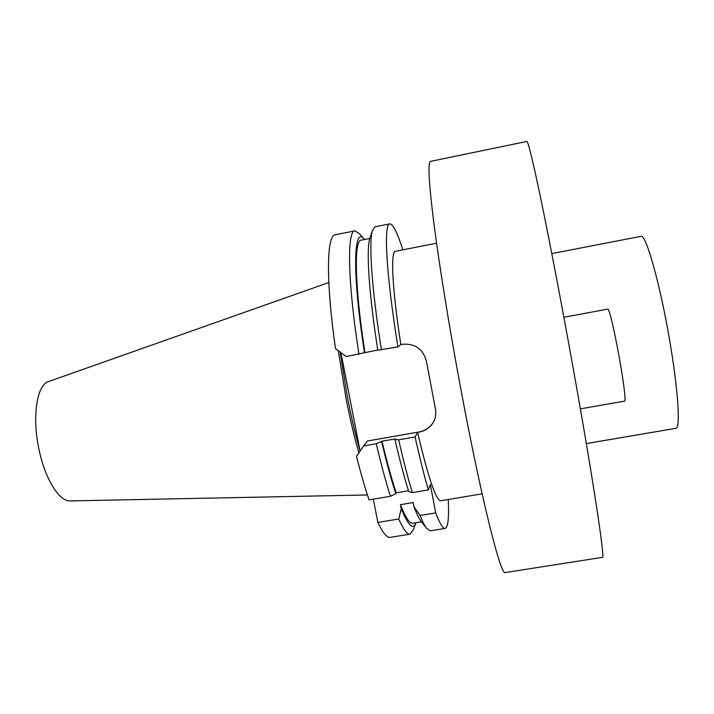 <?xml version="1.0" encoding="UTF-8"?>
<svg xmlns="http://www.w3.org/2000/svg" width="714" height="714" viewBox="0 0 714 714"><rect width="100%" height="100%" fill="white"/><g stroke="black" fill="none" stroke-linecap="round" stroke-linejoin="round"><path stroke-width="1.07" d="M436.557 243.197L395.351 251.328C390.433 251.194 392.191 289.161 400.857 344.567L397.93 346.933L377.795 350.199C368.933 293.998 366.157 249.954 369.772 238.646L370.138 237.539M402.857 249.846C397.287 232.514 392.923 223.857 389.773 223.866C383.489 223.375 386.104 274.203 397.93 346.933M448.24 499.497C449.133 517.677 448.097 527.316 445.134 528.422C442.948 528.824 439.806 523.648 435.718 512.902L430.31 484.476L428.311 489.929C424.098 475.283 419.698 457.629 415.093 436.968L417.583 432.389C428.266 477.639 435.968 500.434 440.699 500.755L482.129 493.856M340.105 352.02L347.709 398.689C351.529 418.19 355.643 435.683 360.061 451.168M338.311 350.708L346.147 399.064C350.074 419.136 354.322 437.084 358.883 452.89M328.806 282.539L48.481 381.579C36.789 384.757 31.827 417.458 39.172 450.222C45.285 479.406 59.44 501.71 70.168 500.916L367.424 494.963M390.46 496.292L395.806 493.651L396.208 492.839C391.638 479.058 386.908 461.842 382.035 441.198L376.269 443.751C381.089 464.27 385.819 481.78 390.46 496.292L369.058 499.88C364.916 487.662 360.731 473.159 356.5 456.398L363.613 445.955L376.269 443.751M395.806 493.651C391.227 479.638 386.515 462.324 381.669 441.716M396.208 492.839L408.488 490.768M394.922 439.405L398.68 439.833C403.365 460.441 407.908 478.032 412.299 492.624L408.711 491.482C404.285 477.416 399.688 460.057 394.922 439.405L395.253 438.887L382.035 441.198M398.68 439.833L415.093 436.968M428.311 489.929L412.299 492.624M421.367 521.809L412.576 523.255C409.613 523.764 405.57 517.57 400.447 504.673L413.156 502.549L413.942 506.681L420.091 515.481C422.492 521.443 424.616 525.674 426.472 528.164L430.301 530.841L445.134 528.422M421.947 522.532L421.224 521.622C419.127 518.819 416.699 513.839 413.942 506.681M435.718 512.902L420.091 515.481M415.718 523.3L413.424 529.699L410.05 534.143C407.212 534.652 403.446 529.601 398.76 518.998L377.867 522.452L373.351 499.166M410.05 534.143L390.21 537.374C387.006 537.945 382.891 532.965 377.867 522.452M415.941 522.693C413.227 530.466 408.328 525.834 401.241 508.787L400.447 504.673M398.76 518.998L401.241 508.787M400.857 344.567L402.401 344.282C415.102 343.327 423.125 349.057 426.463 361.489L435.406 408.801C436.299 413.593 435.638 418.047 433.398 422.179C430.274 427.507 425.508 430.819 419.118 432.122L417.583 432.389M363.613 445.955L367.505 440.993L419.207 431.943C425.571 430.685 430.381 427.267 433.63 421.697L433.96 421.073M358.955 354.171C347.575 281.718 346.888 230.729 354.92 230.854L335.205 234.817C326.655 235.12 325.762 280.95 335.509 348.637L346.254 356.527L377.76 350.003M389.773 223.866L375.037 226.82L372.387 230.676C368.638 242.323 371.798 289.652 381.446 349.994M364.908 352.386C354.653 286.305 353.903 240.109 361.114 240.163L369.852 238.422M364.488 352.671C351.948 272.418 353.528 224.339 364.461 239.493M354.92 230.854L359.642 233.826L364.042 239.012M340.953 352.654L360.097 451.114M563.881 317.266L607.569 309.162C610.729 305.476 628.623 403.481 624.366 401.179L580.366 408.854M551.788 253.586L640.976 236.343C645.706 233.362 659.825 282.753 669.429 339.105C678.166 389.166 680.656 428.855 675.881 428.329L586.328 443.581M573.244 368.576C562.311 307.645 550.485 245.714 541.864 203.856C533.171 162.042 528.164 141.238 526.825 141.434L430.48 161.391C427.65 162.069 428.864 183.391 434.139 225.338C439.592 267.286 449.543 328.708 460.771 388.746C481.298 498.952 501.023 576.841 505.226 572.566L602.438 557.339C605.329 560.57 593.343 480.424 573.244 368.576M421.224 521.622L426.472 528.164M369.772 238.646L372.387 230.676M433.416 422.144L433.63 421.697"/></g></svg>
